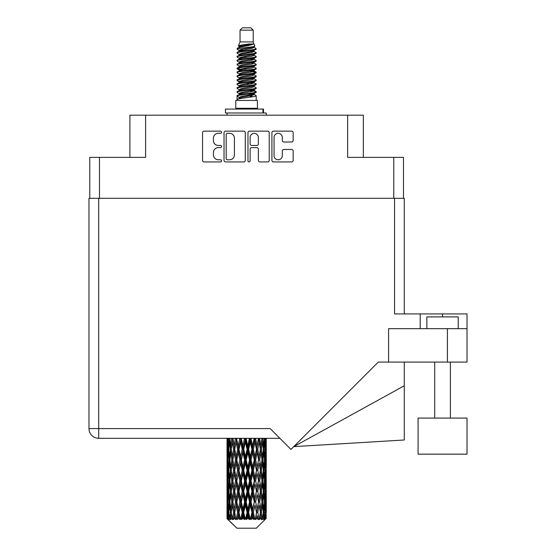 <?xml version="1.0" encoding="UTF-8"?>
<svg xmlns="http://www.w3.org/2000/svg" width="556" height="556" viewBox="0 0 556 556"><rect width="100%" height="100%" fill="white"/><g stroke="black" fill="none" stroke-linecap="round" stroke-linejoin="round"><path stroke-width="0.83" d="M274.073 155.673A4.121 4.121 0 0 0 278.195 159.787A4.121 4.121 0 0 0 282.309 155.673L282.309 151.01A1.543 1.543 0 0 1 283.852 149.474L291.629 149.474A1.543 1.543 0 0 1 293.165 151.01L293.165 160.406A1.543 1.543 0 0 1 291.629 161.942L273.455 161.942A1.543 1.543 0 0 1 271.919 160.406L271.919 132.689A1.543 1.543 0 0 1 273.455 131.146L291.629 131.146A1.543 1.543 0 0 1 293.165 132.689L293.165 140.466A1.543 1.543 0 0 1 291.629 142.002L283.852 142.002A1.543 1.543 0 0 1 282.309 140.466L282.309 137.422A4.121 4.121 0 0 0 278.195 133.308A4.121 4.121 0 0 0 274.073 137.422L274.073 155.673M249.053 161.942A1.077 1.077 0 0 0 250.13 160.865L250.13 149.168A1.543 1.543 0 0 1 251.666 147.625L256.83 147.625A1.543 1.543 0 0 1 258.366 149.168L258.366 160.406A1.543 1.543 0 0 0 259.909 161.942L267.686 161.942A1.543 1.543 0 0 0 269.222 160.406L269.222 132.689A1.543 1.543 0 0 0 267.686 131.146L249.512 131.146A1.543 1.543 0 0 0 247.976 132.689L247.976 160.865A1.077 1.077 0 0 0 249.053 161.942M89.759 157.369L89.759 198.311L89.759 157.369L99.489 157.369L99.489 198.311M245.279 160.406L245.279 132.689A1.543 1.543 0 0 0 243.736 131.146L225.569 131.146A1.543 1.543 0 0 0 224.033 132.689L224.033 160.406A1.543 1.543 0 0 0 225.569 161.942L243.736 161.942A1.543 1.543 0 0 0 245.279 160.406M218.334 133.308L220.454 133.308A1.077 1.077 0 0 0 221.531 132.231A1.077 1.077 0 0 0 220.454 131.146L204.094 131.146A1.543 1.543 0 0 0 202.551 132.689L202.551 160.406A1.543 1.543 0 0 0 204.094 161.942L220.454 161.942A1.077 1.077 0 0 0 221.531 160.865A1.077 1.077 0 0 0 220.454 159.787L218.334 159.787A4.928 4.928 0 0 1 213.407 154.86L213.407 152.552A4.928 4.928 0 0 1 218.334 147.625L220.454 147.625A1.077 1.077 0 0 0 221.531 146.548A1.077 1.077 0 0 0 220.454 145.47L218.334 145.47A4.928 4.928 0 0 1 213.407 140.543L213.407 138.236A4.928 4.928 0 0 1 218.334 133.308M363.332 157.369L363.332 115.175L129.916 115.175L129.916 157.369M145.602 115.175L145.602 157.369L99.489 157.369M403.489 157.369L403.489 198.311L403.489 157.369L347.646 157.369L347.646 115.175M227.265 133.308A1.077 1.077 0 0 0 226.188 134.385L226.188 158.71A1.077 1.077 0 0 0 227.265 159.787L229.496 159.787A4.928 4.928 0 0 0 234.423 154.86L234.423 138.236A4.928 4.928 0 0 0 229.496 133.308L227.265 133.308M258.366 137.499A4.121 4.121 0 0 0 254.252 133.384A4.121 4.121 0 0 0 250.13 137.499L250.13 143.928A1.543 1.543 0 0 0 251.666 145.47L256.83 145.47A1.543 1.543 0 0 0 258.366 143.928L258.366 137.499M240.039 30.156L253.216 30.156L250.86 27.8L242.388 27.8L240.039 30.156L240.039 41.915L238.371 45.946L239.747 46.906M253.216 30.156L253.216 41.915L240.039 41.915M257.449 100.427L235.807 100.427L235.807 108.274L257.449 108.274L257.449 100.427M238.392 108.274L238.392 109.059M254.863 108.274L254.863 109.059M253.453 43.987L241.36 46.419L237.322 48.469C237.21 47.121 250.846 45.661 253.453 43.987L249.352 43.987C243.299 44.675 239.636 45.328 238.371 45.946M237.322 48.469L237.301 49.387L239.747 50.832M253.216 41.915L254.717 46.204L251.889 47.399L241.36 49.359L239.184 50.339L239.49 50.693M254.884 45.946C255.69 47.086 236.724 48.129 237.058 49.116M255.927 48.469L256.198 49.116L255.468 49.116L255.927 48.469L253.765 47.045L254.071 47.399L251.889 48.379L239.49 50.964L237.058 52.542L237.301 53.313L239.49 54.62M251.903 90.531L256.198 91.761C256.789 93.067 236.467 94.374 237.058 95.681L237.058 96.174L239.184 97.397L239.184 98.204M253.508 90.044L254.071 90.538L251.889 91.518L241.36 93.477L237.058 95.681M256.198 91.761L255.955 92.525L251.889 94.457L241.36 96.417L239.184 97.397M256.198 92.254C256.789 93.561 236.467 94.867 237.058 96.174L237.058 100.427M256.198 95.681C256.789 96.987 236.467 98.301 237.058 99.607L241.36 97.397L251.889 95.437L254.071 94.457L253.765 94.103L256.198 95.681L256.198 100.427M255.468 49.116C252.139 50.255 236.474 51.402 237.058 52.542M237.058 53.035C236.467 51.729 256.789 50.422 256.198 49.116L251.889 51.319L241.36 53.279L239.184 54.259L239.184 55.239M251.903 50.339L256.198 52.542C256.789 53.849 236.467 55.162 237.058 56.469L237.301 57.233L239.747 58.672M253.765 50.964L254.071 51.319L251.889 52.299L241.36 54.259L237.058 56.469M256.198 52.542L255.955 53.313L253.765 54.62L241.36 57.198L239.184 58.185L239.49 58.54M256.198 53.035C256.789 54.342 236.467 55.649 237.058 56.955M253.765 54.884L256.198 56.469C256.789 57.775 236.467 59.082 237.058 60.389L237.301 61.153L239.747 62.592M254.071 54.259L254.071 55.239L251.889 56.219L241.36 58.185L237.058 60.389M256.198 56.469L255.955 57.233L253.765 58.54L241.36 61.125L239.184 62.105L239.49 62.46M256.198 56.955C256.789 58.262 236.467 59.568 237.058 60.875M254.071 58.185L254.071 59.165L256.198 60.389C256.789 61.695 236.467 63.002 237.058 64.308L237.301 65.073L239.49 66.379M254.071 59.165L251.889 60.145L241.36 62.105L237.058 64.308M256.198 60.389L255.955 61.153L253.765 62.46L241.36 65.045L239.184 66.025L239.184 67.005M256.198 60.875C256.789 62.182 236.467 63.495 237.058 64.802M253.508 62.592L256.198 64.308C256.789 65.615 236.467 66.922 237.058 68.228L237.301 69L239.747 70.438M253.765 62.731L254.071 63.085L251.889 64.065L241.36 66.025L237.058 68.228M256.198 64.308L255.955 65.073L253.765 66.379L241.36 68.965L239.184 69.945L239.49 70.306M256.198 64.802C256.789 66.108 236.467 67.415 237.058 68.722M253.765 66.65L256.198 68.228C256.789 69.535 236.467 70.848 237.058 72.155L237.301 72.919L239.747 74.358M254.071 66.025L254.071 67.005L251.889 67.985L241.36 69.945L237.058 72.155M256.198 68.228L255.955 69L253.765 70.306L241.36 72.892L239.184 73.872L239.49 74.226M256.198 68.722C256.789 70.028 236.467 71.335 237.058 72.641M253.508 70.438L256.198 72.155C256.789 73.462 236.467 74.768 237.058 76.075L237.301 76.839L239.49 78.146M253.765 70.57L254.071 70.925L251.889 71.905L241.36 73.872L237.058 76.075M256.198 72.155L255.955 72.919L253.765 74.226L241.36 76.811L239.184 77.791L239.184 78.771M256.198 72.641C256.789 73.948 236.467 75.255 237.058 76.568M253.765 74.49L256.198 76.075C256.789 77.381 236.467 78.688 237.058 79.994L237.301 80.759L241.353 81.711M254.071 73.872L254.071 74.852L251.889 75.831L241.36 77.791L237.058 79.994M256.198 76.075L255.955 76.839L253.765 78.146L241.36 80.731L239.184 81.711L239.747 82.205M256.198 76.568C256.789 77.875 236.467 79.181 237.058 80.488M253.508 78.278L256.198 79.994C256.789 81.301 236.467 82.608 237.058 83.914L237.301 84.686L239.49 85.992M253.765 78.417L254.071 78.771L251.889 79.751L241.36 81.711L237.058 83.914M256.198 79.994L255.955 80.759L253.765 82.066L241.36 84.651L239.184 85.631L239.184 86.611M256.198 80.488C256.789 81.795 236.467 83.101 237.058 84.408M251.903 81.711L256.198 83.914C256.789 85.228 236.467 86.534 237.058 87.841L237.301 88.606L239.49 89.912M253.765 82.337L254.071 82.691L251.889 83.671L241.36 85.631L237.058 87.841M256.198 83.914L255.955 84.686L253.765 85.992L241.36 88.578L239.184 89.558L239.184 90.538M256.198 84.408C256.789 85.714 236.467 87.021 237.058 88.328M253.765 86.256L256.198 87.841C256.789 89.148 236.467 90.454 237.058 91.761L237.301 92.525L239.747 93.964M254.071 85.631L254.071 86.611L251.889 87.591L241.36 89.558L237.058 91.761M256.198 87.841L255.955 88.606L253.765 89.912L241.36 92.498L239.184 93.477L239.49 93.832M256.198 88.328C256.789 89.634 236.467 90.948 237.058 92.254M240.227 49.665L242.701 50.054M239.434 50.012L241.353 50.339M250.547 51.604L253.029 51.993M240.227 57.511L242.701 57.9M251.903 59.158L253.821 59.485M239.434 57.859L241.353 58.185M250.547 59.443L253.029 59.833M240.227 61.431L242.701 61.82M251.903 63.085L253.821 63.405M239.434 61.779L241.353 62.105M237.252 68.478L242.701 69.667M251.903 70.925L253.821 71.251M239.434 69.625L241.353 69.952M250.547 71.21L256.003 72.398M251.903 78.771L253.821 79.091M240.227 81.037L242.701 81.426M251.903 82.691L253.821 83.018M250.547 82.976L253.029 83.365M250.547 90.816L253.029 91.205M240.227 92.803L242.701 93.193M248.532 93.964L253.821 94.777M239.434 93.151L241.353 93.477M250.547 94.742L253.029 95.132M266.178 515.488L266.053 518.79L265.796 512.43L266.081 505.209L266.109 518.79M266.234 494.701L266.234 509.157L266.22 491.421L266.081 498.635L265.796 491.421L266.081 484.186L266.22 491.421M266.22 470.397L266.081 477.625L265.796 470.397L266.081 463.162L266.234 488.133L266.164 480.898L265.302 480.898M266.234 452.653L266.234 467.109L266.22 449.373L266.081 456.608L265.796 449.373L266.081 442.152L266.22 449.373L266.171 438.316M266.234 438.316L266.234 446.093M227.432 438.316L227.175 446.093L227.036 438.865L227.077 456.83M256.33 528.2L265.789 518.79L256.33 528.2L236.925 528.2L227.098 518.79L227.175 515.711L227.272 518.79L228.224 519.575L227.585 518.79L227.286 512.43L227.633 505.209L228.127 512.43L227.585 518.79M233.548 470.397L232.332 477.625L231.226 470.397L232.332 463.162L233.548 470.397L234.625 470.397L234.132 473.684L235.48 480.898L234.132 488.133L232.874 480.898L234.625 470.397L232.874 459.888L234.132 452.653L235.48 459.888L234.132 467.109L233.318 462.516M233.548 491.421L232.332 498.635L231.226 491.421L232.332 484.186L233.548 491.421L234.625 491.421L233.318 499.295L234.132 494.701L235.48 501.922L234.132 509.157L232.874 501.922L234.625 491.421L233.318 483.525M227.036 438.865L227.043 438.316M227.46 438.865L228.398 438.865M227.383 446.948L227.175 446.093M227.091 449.373L227.953 449.373M227.036 459.888L227.175 452.653L227.46 459.888L227.175 467.109L227.036 459.888L227.036 480.898L227.175 473.684L227.46 480.898L227.175 488.133L227.036 480.898M227.286 449.373L227.633 442.152L228.127 449.373L227.633 456.608L227.286 449.373M229.03 438.316L228.398 446.093L227.877 438.316M229.086 438.865L230.128 438.865M228.829 447.983L228.398 446.093M227.974 440.748L227.633 442.152M228.127 449.373L229.128 449.373M227.974 458.012L227.633 456.608M227.383 451.792L227.175 452.653M227.46 459.888L228.398 459.888M227.091 470.397L227.953 470.397M227.383 467.971L227.175 467.109M227.286 470.397L227.633 463.162L228.127 470.397L227.633 477.625L227.286 470.397M227.842 459.888L228.398 452.653L229.086 459.888L228.398 467.109L227.842 459.888M228.69 449.373L229.447 442.152L230.323 449.373L229.447 456.608L228.69 449.373M231.734 438.316L230.761 446.093L229.892 438.316M232.888 438.76L232.811 438.316M231.817 438.865L232.908 438.865L232.332 442.152L233.548 449.373L232.332 456.608L231.226 449.373L232.332 442.152M230.323 449.373L231.4 449.373L230.761 446.093M229.941 439.81L229.447 442.152M229.941 458.95L229.447 456.608M228.829 450.756L228.398 452.653M229.086 459.888L230.128 459.888M228.829 469.007L228.398 467.109M227.974 461.765L227.633 463.162M228.127 470.397L229.128 470.397M227.383 472.822L227.175 473.684M227.46 480.898L228.398 480.898M227.974 479.029L227.633 477.625M227.077 483.956L227.036 501.922L227.175 494.701L227.46 501.922L227.175 509.157L227.036 501.922M227.091 491.421L227.953 491.421M227.383 488.995L227.175 488.133M227.842 480.898L228.398 473.684L229.086 480.898L228.398 488.133L227.842 480.898M228.69 470.397L229.447 463.162L230.323 470.397L229.447 477.625L228.69 470.397M229.83 459.888L230.761 452.653L231.817 459.888L230.761 467.109L229.83 459.888M235.376 438.316L234.132 446.093L232.964 438.316M235.48 438.865L236.543 438.865L236.439 438.316M239.719 438.316L238.281 446.093L236.474 438.316M233.548 449.373L234.625 449.373L233.318 441.499M234.729 449.373L236.119 442.152L237.586 449.373L236.119 456.608L234.132 446.093M231.817 459.888L232.908 459.888L232.332 456.608M231.4 449.373L230.761 452.653M230.323 470.397L231.4 470.397L230.761 467.109M229.941 460.827L229.447 463.162M229.941 479.96L229.447 477.625M228.829 471.787L228.398 473.684M229.086 480.898L230.128 480.898M227.286 491.421L227.633 484.186L228.127 491.421L227.633 498.635L227.286 491.421M227.974 482.775L227.633 484.186M228.127 491.421L229.128 491.421M228.829 490.031L228.398 488.133M227.383 493.839L227.175 494.701M227.46 501.922L228.398 501.922M227.974 500.046L227.633 498.635M227.077 504.987L227.098 518.79M227.091 512.43L227.953 512.43M227.383 510.019L227.175 509.157M228.69 491.421L229.447 484.186L230.323 491.421L229.447 498.635L228.69 491.421M229.83 480.898L230.761 473.684L231.817 480.898L230.761 488.133L229.83 480.898M236.78 438.865L236.891 438.316M239.838 438.865L240.811 438.865L240.692 438.316M244.501 438.316L242.951 446.093L241.304 438.865L240.811 438.865L240.769 438.316M237.586 449.373L238.614 449.373L236.543 438.865L236.119 442.152M238.983 449.373L240.567 442.152L242.201 449.373L240.567 456.608L238.983 449.373L238.614 449.373L238.281 446.093M235.48 459.888L236.543 459.888L234.625 449.373L234.132 452.653M236.78 459.888L238.281 452.653L239.838 459.888L238.281 467.109L236.119 456.608M234.729 470.397L234.132 467.109L234.625 470.397L236.543 459.888L236.119 463.162L237.586 470.397L236.119 477.625L234.729 470.397L236.119 463.162M232.908 459.888L232.332 463.162M231.817 480.898L232.908 480.898L232.332 477.625M231.4 470.397L230.761 473.684M230.323 491.421L231.4 491.421L230.761 488.133M229.941 481.843L229.447 484.186M227.842 501.922L228.398 494.701L229.086 501.922L228.398 509.157L227.842 501.922M228.829 492.811L228.398 494.701M229.086 501.922L230.128 501.922M229.941 500.984L229.447 498.635M227.974 503.799L227.633 505.209M228.127 512.43L229.128 512.43M228.829 511.047L228.398 509.157M265.372 518.79L266.053 518.79M227.383 514.856L227.175 515.711M229.83 501.922L230.761 494.701L231.817 501.922L230.761 509.157L229.83 501.922M241.304 438.865L241.429 438.316M227.689 518.79L228.599 519.575L228.141 518.79L228.398 515.711L228.676 518.79L229.781 519.575L228.69 512.43L229.447 505.209L230.323 512.43L229.545 518.79L230.511 519.575L230.761 515.711L231.199 518.79L232.394 519.575L231.226 512.43L232.332 505.209L233.548 512.43L232.477 518.79L233.437 519.575L234.132 515.711L234.695 518.79L235.911 519.575L234.729 512.43L236.119 505.209L237.586 512.43L236.293 518.79L237.19 519.575L238.281 515.711L238.934 518.79L240.095 519.575L240.373 518.79L238.983 512.43L240.567 505.209L242.201 512.43L240.762 518.79L241.533 519.575L242.249 518.79L242.951 515.711L243.66 518.79L244.689 519.575L245.189 518.79L243.709 512.43L245.398 505.209L247.086 512.43L245.599 518.79L246.204 519.575L247.135 518.79L247.858 515.711L248.574 518.79L249.408 519.575L250.103 518.79L248.622 512.43L250.304 505.209L251.951 512.43L250.499 518.79L250.895 519.575L252 518.79L252.688 515.711L253.369 518.79L253.946 519.575L254.787 518.79L253.411 512.43L254.975 505.209L256.476 512.43L255.322 519.575L256.518 518.79L257.136 515.711L258.033 519.575L258.964 518.79L257.775 512.43L259.124 505.209L260.382 512.43L259.2 519.575L260.416 518.79L260.924 515.711L261.396 519.575L262.369 518.79L261.438 512.43L262.488 505.209L263.426 512.43L262.286 519.575L263.454 518.79L263.808 515.711L263.836 519.575L264.781 518.79L264.169 512.43L264.858 505.209L265.414 512.43L264.934 518.79L264.392 519.575L265.427 518.79L265.622 515.711L265.789 518.79L265.427 518.79M227.272 518.79L236.925 528.2M264.142 518.79L263.454 518.79M261.403 518.79L260.416 518.79M257.734 518.79L256.518 518.79M255.162 518.79L254.787 518.79M253.369 518.79L252 518.79M250.499 518.79L250.103 518.79M248.574 518.79L247.135 518.79M245.599 518.79L245.189 518.79M243.66 518.79L242.249 518.79M240.762 518.79L240.373 518.79M238.934 518.79L237.634 518.79M236.293 518.79L235.946 518.79M234.695 518.79L233.583 518.79M231.199 518.79L230.351 518.79M228.676 518.79L228.141 518.79M244.626 438.865L245.446 438.865L245.321 438.316M249.415 438.316L247.858 446.093L246.162 438.865L245.446 438.865L245.439 438.316M242.201 449.373L243.097 449.373L240.811 438.865L240.567 442.152M243.709 449.373L245.398 442.152L247.086 449.373L245.398 456.608L243.709 449.373L243.097 449.373L242.951 446.093M239.838 459.888L240.811 459.888L238.614 449.373L238.281 452.653M241.304 459.888L242.951 452.653L244.626 459.888L242.951 467.109L241.304 459.888L240.811 459.888L240.567 456.608M237.586 470.397L238.614 470.397L236.543 459.888L240.929 438.316M238.983 470.397L240.567 463.162L242.201 470.397L240.567 477.625L238.983 470.397L238.614 470.397L238.281 467.109M235.48 480.898L236.543 480.898L234.625 470.397L233.318 478.278M236.78 480.898L238.281 473.684L239.838 480.898L238.281 488.133L236.119 477.625M234.729 491.421L236.119 484.186L237.586 491.421L236.119 498.635L234.132 488.133M232.908 480.898L232.332 484.186M231.817 501.922L232.908 501.922L232.332 498.635M231.4 491.421L230.761 494.701M229.941 502.867L229.447 505.209M230.323 512.43L231.4 512.43L230.761 509.157M228.829 513.82L228.398 515.711M246.162 438.865L246.294 438.316M249.54 438.865L250.151 438.865L250.033 438.316M254.155 438.316L252.688 446.093L251.055 438.865L250.151 438.865L250.179 438.316M247.086 449.373L247.809 449.373L245.446 438.865L245.398 442.152M248.622 449.373L250.304 442.152L251.951 449.373L250.304 456.608L248.622 449.373L247.809 449.373L247.858 446.093M244.626 459.888L245.446 459.888L243.097 449.373L242.951 452.653M246.162 459.888L247.858 452.653L249.54 459.888L247.858 467.109L246.162 459.888L245.446 459.888L245.398 456.608M242.201 470.397L243.097 470.397L240.811 459.888L240.567 463.162M243.709 470.397L245.398 463.162L247.086 470.397L245.398 477.625L243.709 470.397L243.097 470.397L242.951 467.109M239.838 480.898L240.811 480.898L238.614 470.397L238.281 473.684M241.304 480.898L242.951 473.684L244.626 480.898L242.951 488.133L241.304 480.898L240.811 480.898L240.567 477.625M237.586 491.421L238.614 491.421L236.543 480.898L236.119 484.186M238.983 491.421L240.567 484.186L242.201 491.421L240.567 498.635L238.983 491.421L238.614 491.421L238.281 488.133M235.48 501.922L236.543 501.922L234.625 491.421L245.571 438.316M236.78 501.922L238.281 494.701L239.838 501.922L238.281 509.157L236.119 498.635M233.548 512.43L234.625 512.43L233.318 504.556M234.729 512.43L234.132 509.157M232.908 501.922L232.332 505.209M231.4 512.43L230.761 515.711M251.055 438.865L251.18 438.316M254.273 438.865L254.53 438.316M258.422 438.316L257.136 446.093L255.663 438.865L254.641 438.865L254.697 438.316M251.951 449.373L252.445 449.373L250.151 438.865L250.304 442.152M253.411 449.373L254.975 442.152L256.476 449.373L254.975 456.608L253.411 449.373L252.445 449.373L252.688 446.093M249.54 459.888L250.151 459.888L247.809 449.373L247.858 452.653M251.055 459.888L252.688 452.653L254.273 459.888L252.688 467.109L251.055 459.888L250.151 459.888L250.304 456.608M247.086 470.397L247.809 470.397L245.446 459.888L245.398 463.162M248.622 470.397L250.304 463.162L251.951 470.397L250.304 477.625L248.622 470.397L247.809 470.397L247.858 467.109M244.626 480.898L245.446 480.898L243.097 470.397L242.951 473.684M246.162 480.898L247.858 473.684L249.54 480.898L247.858 488.133L246.162 480.898L245.446 480.898L245.398 477.625M242.201 491.421L243.097 491.421L240.811 480.898L240.567 484.186M243.709 491.421L245.398 484.186L247.086 491.421L245.398 498.635L243.709 491.421L243.097 491.421L242.951 488.133M239.838 501.922L240.811 501.922L238.614 491.421L238.281 494.701M241.304 501.922L242.951 494.701L244.626 501.922L242.951 509.157L241.304 501.922L240.811 501.922L240.567 498.635M237.586 512.43L238.614 512.43L236.543 501.922L236.119 505.209M238.983 512.43L238.614 512.43L238.281 509.157M235.911 519.575L234.625 512.43L234.132 515.711M255.663 438.865L255.781 438.316M258.526 438.865L258.533 438.316M256.476 449.373L258.707 438.316L260.382 449.373L259.124 456.608L257.775 449.373L259.124 442.152L259.937 446.746L258.623 438.865L259.708 438.865L259.805 438.316M257.775 449.373L256.712 449.373L254.641 438.865L254.975 442.152M258.526 459.888L257.136 467.109L255.663 459.888L257.136 452.653L258.623 459.888L256.712 449.373L257.136 446.093M254.273 459.888L254.641 459.888L252.445 449.373L252.688 452.653M255.663 459.888L254.641 459.888L254.975 456.608M251.951 470.397L252.445 470.397L250.151 459.888L250.304 463.162M253.411 470.397L254.975 463.162L256.476 470.397L254.975 477.625L253.411 470.397L252.445 470.397L252.688 467.109M249.54 480.898L250.151 480.898L247.809 470.397L247.858 473.684M251.055 480.898L252.688 473.684L254.273 480.898L252.688 488.133L251.055 480.898L250.151 480.898L250.304 477.625M247.086 491.421L247.809 491.421L245.446 480.898L245.398 484.186M248.622 491.421L250.304 484.186L251.951 491.421L250.304 498.635L248.622 491.421L247.809 491.421L247.858 488.133M244.626 501.922L245.446 501.922L243.097 491.421L242.951 494.701M246.162 501.922L247.858 494.701L249.54 501.922L247.858 509.157L246.162 501.922L245.446 501.922L245.398 498.635M242.201 512.43L243.097 512.43L240.811 501.922L240.567 505.209M243.709 512.43L243.097 512.43L242.951 509.157M240.095 519.575L238.614 512.43L238.281 515.711M261.952 438.35L260.924 446.093L259.708 438.865M261.438 449.373L262.488 442.152L263.426 449.373L262.488 456.608L261.438 449.373L260.347 449.373L260.924 446.093M259.708 459.888L260.924 452.653L262.029 459.888L260.924 467.109L259.708 459.888L258.623 459.888L259.124 456.608M256.476 470.397L254.641 459.888L256.712 449.373L257.136 452.653M257.775 470.397L259.124 463.162L260.382 470.397L259.124 477.625L257.775 470.397L256.712 470.397L257.136 467.109M254.273 480.898L254.641 480.898L252.445 470.397L254.641 459.888L254.975 463.162M255.663 480.898L257.136 473.684L258.526 480.898L257.136 488.133L255.663 480.898L254.641 480.898L254.975 477.625M251.951 491.421L252.445 491.421L250.151 480.898L252.445 470.397L252.688 473.684M253.411 491.421L254.975 484.186L256.476 491.421L254.975 498.635L253.411 491.421L252.445 491.421L252.688 488.133M249.54 501.922L250.151 501.922L247.809 491.421L250.151 480.898L250.304 484.186M251.055 501.922L252.688 494.701L254.273 501.922L252.688 509.157L251.055 501.922L250.151 501.922L250.304 498.635M247.086 512.43L247.809 512.43L245.446 501.922L247.809 491.421L247.858 494.701M248.622 512.43L247.809 512.43L247.858 509.157M244.689 519.575L243.097 512.43L245.446 501.922L245.398 505.209M241.533 519.575L243.097 512.43L242.951 515.711M264.51 438.316L263.808 446.093L263.002 438.316M262.932 438.865L261.855 438.865L262.488 442.152M263.308 448.428L263.808 446.093M262.932 459.888L263.808 452.653L264.559 459.888L263.808 467.109L262.932 459.888L261.855 459.888L262.488 456.608M260.347 449.373L260.924 452.653M259.937 467.763L259.124 463.162M261.438 470.397L262.488 463.162L263.426 470.397L262.488 477.625L261.438 470.397L260.347 470.397L260.924 467.109M258.526 480.898L257.136 473.684M259.708 480.898L260.924 473.684L262.029 480.898L260.924 488.133L259.708 480.898L258.623 480.898L259.124 477.625M256.476 491.421L254.975 484.186M257.775 491.421L259.124 484.186L260.382 491.421L259.124 498.635L257.775 491.421L256.712 491.421L257.136 488.133M254.273 501.922L254.641 501.922L252.445 491.421L252.688 494.701M255.663 501.922L257.136 494.701L258.526 501.922L257.136 509.157L255.663 501.922L254.641 501.922L254.975 498.635M251.951 512.43L252.445 512.43L250.151 501.922L250.304 505.209M253.411 512.43L252.445 512.43L252.688 509.157M249.408 519.575L247.809 512.43L247.858 515.711M264.169 449.373L264.858 442.152L265.414 449.373L264.858 456.608L264.169 449.373L263.12 449.373M265.949 438.316L265.622 446.093L265.17 438.316M265.129 438.865L264.128 438.865M265.281 447.497L265.622 446.093M264.427 440.255L264.858 442.152M264.427 458.498L264.858 456.608M263.308 450.311L263.808 452.653M263.308 469.452L263.808 467.109M261.855 459.888L262.488 463.162M262.932 480.898L263.808 473.684L264.559 480.898L263.808 488.133L262.932 480.898L261.855 480.898L262.488 477.625M260.347 470.397L260.924 473.684M259.937 488.793L259.124 484.186M261.438 491.421L262.488 484.186L263.426 491.421L262.488 498.635L261.438 491.421L260.347 491.421L260.924 488.133M258.526 501.922L257.136 494.701M259.708 501.922L260.924 494.701L262.029 501.922L260.924 509.157L259.708 501.922L258.623 501.922L259.124 498.635M256.476 512.43L254.975 505.209M257.775 512.43L256.712 512.43L257.136 509.157M253.946 519.575L252.445 512.43L252.688 515.711M264.169 470.397L264.858 463.162L265.414 470.397L264.858 477.625L264.169 470.397L263.12 470.397M265.129 459.888L265.622 452.653L265.622 467.109L265.129 459.888L264.128 459.888M266.164 438.865L265.302 438.865M265.865 441.29L266.081 442.152M265.796 449.373L264.858 449.373M265.865 457.47L266.081 456.608M265.281 451.25L265.622 452.653M265.281 468.513L265.622 467.109M264.427 461.278L264.858 463.162M264.427 479.515L264.858 477.625M263.308 471.335L263.808 473.684M263.308 490.482L263.808 488.133M261.855 480.898L262.488 484.186M262.932 501.922L263.808 494.701L264.559 501.922L263.808 509.157L262.932 501.922L261.855 501.922L262.488 498.635M260.347 491.421L260.924 494.701M259.937 509.81L259.124 505.209M261.438 512.43L260.347 512.43L260.924 509.157M258.033 519.575L257.136 515.711M264.169 491.421L264.858 484.186L265.414 491.421L264.858 498.635L264.169 491.421L263.12 491.421M265.129 480.898L265.622 473.684L265.622 488.133L265.129 480.898L264.128 480.898M266.164 459.888L265.302 459.888M265.865 462.307L266.081 463.162M265.796 470.397L264.858 470.397M265.865 478.487L266.081 477.625M265.281 472.273L265.622 473.684M265.281 489.544L265.622 488.133M264.427 482.288L264.858 484.186M264.427 500.532L264.858 498.635M263.308 492.359L263.808 494.701M263.308 511.492L263.808 509.157M261.855 501.922L262.488 505.209M260.347 512.43L260.924 515.711M265.129 501.922L265.622 494.701L265.622 509.157L265.129 501.922L264.128 501.922M265.865 483.324L266.081 484.186M265.796 491.421L264.858 491.421M265.865 499.496L266.081 498.635M265.281 493.297L265.622 494.701M265.281 510.561L265.622 509.157M264.427 503.312L264.858 505.209M264.169 512.43L263.12 512.43M263.308 513.369L263.808 515.711M266.164 501.922L265.302 501.922M266.22 512.43L266.234 509.157M265.865 504.348L266.081 505.209M265.796 512.43L264.858 512.43M265.281 514.307L265.622 515.711M249.352 43.987L241.36 45.439L239.184 46.419L239.49 46.773M253.821 81.391L253.765 82.066M246.628 95.437L253.029 96.723M243.778 56.712L246.628 57.198M239.49 94.103L239.184 94.457L239.184 93.477M246.628 52.299L249.477 52.792M253.821 69.625L254.071 70.925M246.628 83.671L249.477 84.164M243.778 68.478L246.628 68.965M239.49 82.337L239.184 82.691L239.184 81.711M251.903 93.477L253.765 94.103M259.2 519.575L259.937 515.058M255.322 519.575L259.937 494.048M250.895 519.575L259.937 473.024M246.204 519.575L254.641 480.898L259.937 452M237.19 519.575L254.752 438.316M233.437 519.575L238.614 491.421L250.276 438.316M233.318 457.261L236.647 438.316M225.451 112.979L225.451 109.059L263.488 109.059L263.488 112.979L225.451 112.979M266.234 115.175L266.234 112.979L263.488 112.979M227.022 112.979L227.022 115.175M426.862 328.665L426.862 316.899L458.241 316.899L458.241 328.665M467.019 418.077L418.077 418.077L418.077 454.162L467.019 454.162L467.019 418.077L467.019 454.162M279.883 438.316L98.704 438.316A9.723 9.723 0 0 1 88.981 428.593L88.981 198.311L98.704 198.311L98.704 428.593L270.153 428.593L290.976 449.408L378.302 362.081L388.588 362.081L388.588 328.665L467.019 328.665L467.019 362.081L447.413 362.081L447.413 328.665M98.704 198.311L394.551 198.311L394.551 313.925L420.197 313.925L420.197 328.665M388.588 362.081L447.413 362.081M394.551 198.311L404.275 198.311L404.275 313.925M404.275 198.311L404.275 221.844M467.019 328.665L467.019 313.925L420.197 313.925M404.275 385.788L404.275 439.998L293.749 446.635L404.275 385.788L404.275 362.081M393.766 157.369L393.766 198.311M262.946 112.979L262.946 109.059M442.548 316.899L442.548 313.925M98.704 438.316L98.704 428.593L88.981 428.593M227.022 442.152L227.022 456.608M227.022 463.162L227.022 477.625M227.022 484.186L227.022 498.635M227.022 505.209L227.022 518.79M239.184 46.419L239.184 47.399M254.071 50.339L254.071 51.319M239.184 62.105L239.184 63.085M239.184 69.945L239.184 70.925M254.071 81.711L254.071 82.691M254.071 89.558L254.071 90.538M253.765 90.176L255.955 91.483M237.301 80.759L239.49 82.066M254.071 46.419L254.071 47.399M239.184 50.339L239.184 51.319M239.184 58.185L239.184 59.165M254.071 62.105L254.071 63.085M239.184 73.872L239.184 74.852M254.071 77.791L254.071 78.771M254.071 93.477L254.071 94.457M450.395 418.077L450.395 362.081M434.709 418.077L434.709 362.081"/></g></svg>
